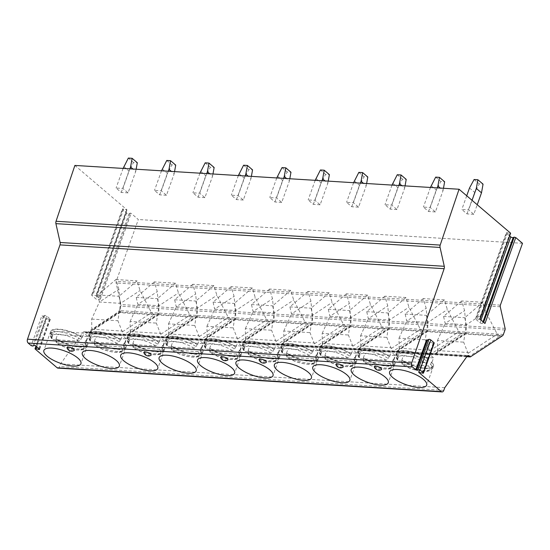<?xml version="1.0" encoding="UTF-8"?>
<svg xmlns="http://www.w3.org/2000/svg" width="550" height="550" viewBox="0 0 550 550"><rect width="100%" height="100%" fill="white"/><g stroke="black" fill="none" stroke-linecap="round" stroke-linejoin="round"><path stroke-width="0.41" stroke-dasharray="2.75 2.06" d="M426.601 339.811L429.454 342.238L433.221 343.062A1.162 0.385 19.7 0 0 434.232 343.028M67.066 348.012A3.871 1.279 -160.3 0 0 72.758 350.714A3.871 1.279 -160.3 0 0 74.085 350.529M143.894 352.77A3.871 1.279 -160.3 0 0 149.593 355.479A3.871 1.279 -160.3 0 0 150.92 355.286M220.729 357.534A3.871 1.279 -160.3 0 0 226.428 360.243A3.871 1.279 -160.3 0 0 227.755 360.051M259.146 359.913A3.871 1.279 -160.3 0 0 264.846 362.622A3.871 1.279 -160.3 0 0 266.173 362.429M335.974 364.678A3.871 1.279 -160.3 0 0 341.674 367.386A3.871 1.279 -160.3 0 0 343.001 367.194M374.392 367.056A3.871 1.279 -160.3 0 0 380.091 369.765A3.871 1.279 -160.3 0 0 381.418 369.572M57.922 368.115A2.901 1.801 93.5 0 0 59.654 366.541L60.603 363.894L82.892 332.516A2.901 1.801 -86.5 0 1 84.219 331.746A2.901 1.801 -86.5 0 1 84.961 332.069L86.178 333.107L118.271 311.988A2.901 1.801 93.5 0 0 119.226 310.64L120.828 306.171A1.932 1.203 93.5 0 0 120.931 304.542L116.105 282.961A1.932 1.203 -86.5 0 1 116.201 281.332L138.339 219.512L131.086 213.331L130.295 213.104L129.016 213.689A1.451 0.481 19.7 0 1 126.644 213.008L122.616 209.577A1.451 0.481 19.7 0 1 122.389 209.158A1.451 0.481 19.7 0 1 123.647 209.11L126.94 209.798L74.889 165.433M444.764 387.702L60.603 363.894M466.792 356.696L86.178 333.107M154.275 314.786L119.109 312.606L88.371 332.839L123.537 335.019L154.275 314.786L151.484 312.709L140.03 290.531L137.088 280.844L118.993 296.292L120.581 303.346L117.906 320.726L123.537 335.019M192.692 317.164L157.527 314.985L126.789 335.218L161.954 337.397L192.692 317.164L189.894 315.088L178.447 292.909L175.498 283.222L157.41 298.678L158.991 305.731L156.324 323.104L161.954 337.397M231.11 319.55L195.944 317.371L165.206 337.597L200.365 339.776L231.11 319.55L228.312 317.467L216.865 295.288L213.916 285.601L195.827 301.056L197.409 308.11L194.741 325.483L200.365 339.776M269.521 321.929L234.355 319.749L203.617 339.982L238.782 342.162L269.521 321.929L266.729 319.853L255.282 297.667L252.333 287.987L234.245 303.435L235.826 310.489L233.152 327.869L238.782 342.162M307.938 324.308L272.772 322.128L242.034 342.361L277.2 344.541L307.938 324.308L305.147 322.231L293.693 300.053L290.751 290.366L272.656 305.821L274.244 312.874L271.569 330.248L277.2 344.541M346.356 326.693L311.19 324.514L280.452 344.74L315.618 346.919L346.356 326.693L343.564 324.61L332.111 302.431L329.168 292.744L311.073 308.199L312.661 315.253L309.987 332.626L315.618 346.919M384.773 329.072L349.607 326.893L318.869 347.126L354.035 349.305L384.773 329.072L381.975 326.996L370.528 304.81L367.579 295.13L349.491 310.578L351.079 317.632L348.404 335.012L354.035 349.305M423.191 331.451L388.025 329.271L357.287 349.504L392.453 351.684L423.191 331.451L420.393 329.374L408.946 307.196L405.996 297.509L387.908 312.964L389.489 320.018L386.822 337.391L392.453 351.684M461.601 333.836L426.442 331.657L395.697 351.883L430.863 354.062L461.601 333.836L458.81 331.753L447.363 309.574L444.414 299.887L426.326 315.343L427.907 322.396L425.239 339.769L430.863 354.062M500.019 336.215L464.853 334.036L434.115 354.269L469.281 356.448L500.019 336.215L497.228 334.139L485.774 311.953L482.831 302.273L464.736 317.721L466.324 324.775L463.65 342.155L469.281 356.448M522.5 243.32L138.339 219.512M510.751 233.454L509.912 233.489L479.16 319.371L479.848 319.055M509.809 236.087L506.509 233.276A1.451 0.481 19.7 0 1 506.275 232.856A1.451 0.481 19.7 0 1 507.533 232.808L509.912 233.489M128.061 192.878L121.254 192.459L116.078 188.045L122.877 188.464L128.061 192.878L135.747 171.407L132.956 169.029M166.478 195.257L159.672 194.837L154.488 190.424L161.294 190.843L166.478 195.257L174.164 173.786L171.373 171.407M204.889 197.643L198.089 197.216L192.906 192.803L199.712 193.229L204.889 197.643L212.582 176.172L209.791 173.793M243.306 200.021L236.5 199.602L231.323 195.181L238.129 195.607L243.306 200.021L250.999 178.551L248.208 176.172M281.724 202.4L274.918 201.981L269.741 197.567L276.547 197.986L281.724 202.4L289.41 180.929L286.619 178.551M320.141 204.786L313.335 204.359L308.158 199.946L314.964 200.365L320.141 204.786L327.827 183.315L325.036 180.936M358.559 207.164L351.752 206.745L346.569 202.324L353.375 202.751L358.559 207.164L366.245 185.694L363.454 183.315M396.976 209.543L390.17 209.124L384.986 204.71L391.793 205.129L396.976 209.543L404.663 188.072L401.871 185.694M435.387 211.929L428.581 211.502L423.404 207.089L430.21 207.508L435.387 211.929L443.08 190.458L440.289 188.079M473.804 214.308L466.998 213.888L461.821 209.468L468.627 209.894L473.804 214.308L477.235 204.738M479.16 319.371L476.788 318.691A1.451 0.481 -160.3 0 0 475.523 318.739A1.451 0.481 -160.3 0 0 475.757 319.158L480.019 322.795A1.451 0.481 -160.3 0 0 482.398 323.476L483.422 323.001L485.004 323.455M36.726 346.782L46.798 318.643A1.162 0.385 19.7 0 0 45.794 318.684A1.162 0.385 19.7 0 0 45.98 319.014L41.931 315.569L31.171 345.627M96.195 295.68L100.334 299.214L99.543 298.987L98.264 299.571A1.451 0.481 19.7 0 1 95.892 298.891L91.864 295.46A1.451 0.481 19.7 0 1 91.637 295.041A1.451 0.481 19.7 0 1 92.895 294.993L96.271 295.824L126.94 209.798M46.798 318.643L49.335 319.364A1.162 0.385 -160.3 0 0 50.339 319.33A1.162 0.385 -160.3 0 0 50.153 318.993L46.647 316.002A1.162 0.385 -160.3 0 0 44.749 315.459L43.512 316.023L41.931 315.569M123.764 166.567L128.941 170.988L133.526 162.491L137.308 162.724M123.104 168.417L116.078 188.045M121.254 192.459L128.941 170.988M128.349 158.077L133.526 162.491M136.139 169.228L135.747 171.407M129.903 168.843L122.877 188.464M162.181 168.953L167.358 173.367L171.944 164.869L175.725 165.103M161.514 170.796L154.488 190.424M159.672 194.837L167.358 173.367M166.767 160.456L171.944 164.869M174.556 171.607L174.164 173.786M168.321 171.222L161.294 190.843M200.592 171.332L205.776 175.746L210.361 167.255L214.143 167.489M199.932 173.181L192.906 192.803M198.089 197.216L205.776 175.746M205.184 162.841L210.361 167.255M212.974 173.986L212.582 176.172M206.738 173.601L199.712 193.229M239.009 173.711L244.193 178.131L248.779 169.634L252.56 169.868M238.349 175.56L231.323 195.181M236.5 199.602L244.193 178.131M243.595 165.22L248.779 169.634M251.391 176.371L250.999 178.551M245.156 175.979L238.129 195.607M277.427 176.096L282.604 180.51L287.196 172.012L290.978 172.246M276.767 177.939L269.741 197.567M274.918 201.981L282.604 180.51M282.012 167.599L287.196 172.012M289.802 178.75L289.41 180.929M283.573 178.365L276.547 197.986M315.844 178.475L321.021 182.889L325.607 174.398L329.388 174.632M315.184 180.324L308.158 199.946M313.335 204.359L321.021 182.889M320.43 169.978L325.607 174.398M328.219 181.129L327.827 183.315M321.991 180.744L314.964 200.365M354.262 180.854L359.439 185.274L364.024 176.777L367.806 177.011M353.595 182.703L346.569 202.324M351.752 206.745L359.439 185.274M358.848 172.363L364.024 176.777M366.637 183.514L366.245 185.694M360.401 183.123L353.375 202.751M392.672 183.239L397.856 187.653L402.442 179.156L406.223 179.389M392.013 185.082L384.986 204.71M390.17 209.124L397.856 187.653M397.265 174.742L402.442 179.156M405.054 185.893L404.663 188.072M398.819 185.508L391.793 205.129M431.09 185.618L436.274 190.032L440.859 181.541L444.641 181.775M430.43 187.468L423.404 207.089M428.581 211.502L436.274 190.032M435.683 177.121L440.859 181.541M443.472 188.272L443.08 190.458M437.236 187.887L430.21 207.508M469.507 187.997L474.684 192.417L479.277 183.92L483.058 184.154M466.723 195.779L461.821 209.468M466.998 213.888L474.684 192.417M474.093 179.506L479.277 183.92M472.051 200.324L468.627 209.894M88.371 332.839L90.193 332.049L91.795 329.842L91.685 319.096L99.399 302.032L120.581 303.346L140.03 290.531M118.855 289.218L115.912 279.531L97.817 294.979L99.399 302.032L118.855 289.218L120.718 310.805L120.086 312.379L119.109 312.606M115.912 279.531L137.088 280.844M97.817 294.979L118.993 296.292M91.685 319.096L117.906 320.726M126.789 335.218L128.604 334.428L130.213 332.221L130.103 321.482L156.324 323.104M175.498 283.222L154.323 281.909L157.272 291.596L159.136 313.184L158.503 314.758L157.527 314.985M130.103 321.482L137.816 304.418L158.991 305.731L178.447 292.909M154.323 281.909L136.235 297.364L137.816 304.418L157.272 291.596M136.235 297.364L157.41 298.678M165.206 337.597L167.021 336.806L168.63 334.599L168.52 323.861L194.741 325.483M213.916 285.601L192.741 284.288L195.69 293.975L197.553 315.562L196.921 317.137L195.944 317.371M168.52 323.861L176.234 306.797L197.409 308.11L216.865 295.288M192.741 284.288L174.653 299.743L176.234 306.797L195.69 293.975M174.653 299.743L195.827 301.056M203.617 339.982L205.439 339.192L207.041 336.985L206.938 326.239L233.152 327.869M252.333 287.987L231.158 286.674L234.107 296.361L235.971 317.941L235.338 319.522L234.355 319.749M206.938 326.239L214.651 309.176L235.826 310.489L255.282 297.667M231.158 286.674L213.07 302.122L214.651 309.176L234.107 296.361M213.07 302.122L234.245 303.435M242.034 342.361L243.856 341.571L245.458 339.364L245.355 328.625L271.569 330.248M290.751 290.366L269.576 289.053L272.525 298.739L274.388 320.327L273.756 321.901L272.772 322.128M245.355 328.625L253.069 311.561L274.244 312.874L293.693 300.053M269.576 289.053L251.488 304.507L253.069 311.561L272.525 298.739M251.488 304.507L272.656 305.821M280.452 344.74L282.274 343.949L283.876 341.743L283.772 331.004L309.987 332.626M329.168 292.744L307.993 291.431L310.936 301.118L312.806 322.706L312.166 324.28L311.19 324.514M283.772 331.004L291.479 313.94L312.661 315.253L332.111 302.431M307.993 291.431L289.898 306.886L291.479 313.94L310.936 301.118M289.898 306.886L311.073 308.199M318.869 347.126L320.691 346.335L322.293 344.128L322.183 333.382L348.404 335.012M367.579 295.13L346.411 293.817L349.353 303.504L351.216 325.084L350.584 326.666L349.607 326.893M322.183 333.382L329.897 316.319L351.079 317.632L370.528 304.81M346.411 293.817L328.316 309.265L329.897 316.319L349.353 303.504M328.316 309.265L349.491 310.578M357.287 349.504L359.102 348.714L360.711 346.507L360.601 335.768L386.822 337.391M405.996 297.509L384.821 296.196L387.771 305.882L389.634 327.47L389.001 329.044L388.025 329.271M360.601 335.768L368.314 318.704L389.489 320.018L408.946 307.196M384.821 296.196L366.733 311.651L368.314 318.704L387.771 305.882M366.733 311.651L387.908 312.964M395.697 351.883L397.519 351.093L399.121 348.886L399.018 338.147L425.239 339.769M444.414 299.887L423.239 298.574L426.188 308.261L428.051 329.849L427.419 331.423L426.442 331.657M399.018 338.147L406.732 321.083L427.907 322.396L447.363 309.574M423.239 298.574L405.151 314.029L406.732 321.083L426.188 308.261M405.151 314.029L426.326 315.343M434.115 354.269L435.937 353.478L437.539 351.271L437.436 340.526L463.65 342.155M482.831 302.273L461.656 300.96L464.606 310.647L466.469 332.228L465.836 333.809L464.853 334.036M437.436 340.526L445.149 323.462L466.324 324.775L485.774 311.953M461.656 300.96L443.568 316.408L445.149 323.462L464.606 310.647M443.568 316.408L464.736 317.721M86.261 340.725L85.683 340.691A18.954 6.277 19.7 0 1 87.037 344.52A18.954 6.277 19.7 0 1 75.137 346.252A18.954 6.277 19.7 0 1 56.574 338.882L55.997 338.848A19.683 6.518 19.7 0 0 79.729 347.119A19.683 6.518 -160.3 0 0 87.718 344.768A19.683 6.518 -160.3 0 0 86.261 340.725L87.78 336.476A19.683 6.518 -160.3 0 0 83.896 333.163L53.639 331.293A19.683 6.518 -160.3 0 0 57.523 334.599L87.78 336.476M82.376 337.411L81.799 337.377A18.954 6.277 19.7 0 0 63.236 330.014A18.954 6.277 19.7 0 0 51.343 331.739A18.954 6.277 19.7 0 0 52.69 335.576L52.112 335.534A19.683 6.518 19.7 0 1 50.662 331.499A19.683 6.518 19.7 0 1 58.644 329.141A19.683 6.518 -160.3 0 1 82.376 337.411L83.896 333.163M55.997 338.848L57.523 334.599M85.683 340.691L84.899 342.884L82.741 344.506L56.148 342.705C66.846 350.103 85.903 352.639 86.247 346.713A18.954 6.277 19.7 0 1 74.353 348.446A18.954 6.277 19.7 0 1 55.791 341.076L56.719 342.891A17.023 5.637 -160.3 0 0 76.911 349.814A17.023 5.637 -160.3 0 0 82.741 344.506M56.574 338.882L55.791 341.076M52.112 335.534L53.639 331.293M52.69 335.576L51.906 337.769L52.057 339.206L52.834 339.584L78.856 341.192L81.015 339.57L81.799 337.377M124.678 343.104L124.101 343.069A18.954 6.277 19.7 0 1 125.455 346.899A18.954 6.277 19.7 0 1 113.554 348.631A18.954 6.277 19.7 0 1 94.992 341.261L94.414 341.227A19.683 6.518 19.7 0 0 118.147 349.498A19.683 6.518 -160.3 0 0 126.136 347.146A19.683 6.518 -160.3 0 0 124.678 343.104L126.198 338.855A19.683 6.518 -160.3 0 0 122.313 335.548L92.049 333.671A19.683 6.518 -160.3 0 0 95.934 336.985L126.198 338.855M120.794 339.79L120.216 339.756A18.954 6.277 19.7 0 0 101.654 332.393A18.954 6.277 19.7 0 0 89.76 334.118A18.954 6.277 19.7 0 0 91.108 337.954L90.53 337.92A19.683 6.518 19.7 0 1 89.073 333.877A19.683 6.518 19.7 0 1 97.061 331.526A19.683 6.518 -160.3 0 1 120.794 339.79L122.313 335.548M94.414 341.227L95.934 336.985M124.101 343.069L123.317 345.262L121.158 346.885L94.566 345.091C105.256 352.481 124.321 355.025 124.664 349.099A18.954 6.277 19.7 0 1 112.771 350.824A18.954 6.277 19.7 0 1 94.208 343.461L95.136 345.276A17.023 5.637 -160.3 0 0 115.321 352.199A17.023 5.637 -160.3 0 0 121.158 346.885M94.992 341.261L94.208 343.461M90.53 337.92L92.049 333.671M91.108 337.954L90.324 340.147L90.475 341.591L91.252 341.962L117.274 343.571L119.433 341.956L120.216 339.756M163.096 345.482L162.518 345.448A18.954 6.277 19.7 0 1 163.866 349.284A18.954 6.277 19.7 0 1 151.972 351.01A18.954 6.277 19.7 0 1 133.409 343.647L132.832 343.613A19.683 6.518 19.7 0 0 156.564 351.876A19.683 6.518 -160.3 0 0 164.553 349.525A19.683 6.518 -160.3 0 0 163.096 345.482L164.615 341.241A19.683 6.518 -160.3 0 0 160.731 337.927L130.467 336.05A19.683 6.518 -160.3 0 0 134.351 339.364L164.615 341.241M159.211 342.176L158.634 342.141A18.954 6.277 19.7 0 0 140.071 334.771A18.954 6.277 19.7 0 0 128.178 336.504A18.954 6.277 19.7 0 0 129.525 340.333L128.947 340.299A19.683 6.518 19.7 0 1 127.49 336.256A19.683 6.518 19.7 0 1 135.479 333.905A19.683 6.518 -160.3 0 1 159.211 342.176L160.731 337.927M132.832 343.613L134.351 339.364M162.518 345.448L161.734 347.641L159.569 349.264L132.983 347.469C143.674 354.86 162.738 357.404 163.082 351.478A18.954 6.277 19.7 0 1 151.188 353.203A18.954 6.277 19.7 0 1 132.626 345.84L133.554 347.655A17.023 5.637 -160.3 0 0 153.739 354.578A17.023 5.637 -160.3 0 0 159.569 349.264M133.409 343.647L132.626 345.84M128.947 340.299L130.467 336.05M129.525 340.333L128.741 342.526L128.886 343.97L129.669 344.341L155.684 345.957L157.85 344.334L158.634 342.141M201.513 347.868L200.936 347.834A18.954 6.277 19.7 0 1 202.283 351.663A18.954 6.277 19.7 0 1 190.389 353.389A18.954 6.277 19.7 0 1 171.827 346.026L171.249 345.991A19.683 6.518 19.7 0 0 194.982 354.262A19.683 6.518 -160.3 0 0 202.964 351.911A19.683 6.518 -160.3 0 0 201.513 347.868L203.032 343.619A19.683 6.518 -160.3 0 0 199.148 340.306L168.884 338.436A19.683 6.518 -160.3 0 0 172.769 341.743L203.032 343.619M197.629 344.554L197.051 344.52A18.954 6.277 19.7 0 0 178.489 337.157A18.954 6.277 19.7 0 0 166.588 338.882A18.954 6.277 19.7 0 0 167.942 342.719L167.365 342.678A19.683 6.518 19.7 0 1 165.907 338.642A19.683 6.518 19.7 0 1 173.896 336.284A19.683 6.518 -160.3 0 1 197.629 344.554L199.148 340.306M171.249 345.991L172.769 341.743M200.936 347.834L200.145 350.027L197.986 351.649L171.401 349.848C182.091 357.246 201.156 359.783 201.499 353.856A18.954 6.277 19.7 0 1 189.599 355.589A18.954 6.277 19.7 0 1 171.043 348.219L171.971 350.034A17.023 5.637 -160.3 0 0 192.156 356.957A17.023 5.637 -160.3 0 0 197.986 351.649M171.827 346.026L171.043 348.219M167.365 342.678L168.884 338.436M167.942 342.719L167.159 344.912L167.303 346.349L168.087 346.727L194.102 348.336L196.261 346.713L197.051 344.52M239.924 350.247L239.346 350.212A18.954 6.277 19.7 0 1 240.701 354.042A18.954 6.277 19.7 0 1 228.807 355.774A18.954 6.277 19.7 0 1 210.244 348.404L209.667 348.37A19.683 6.518 19.7 0 0 233.399 356.641A19.683 6.518 -160.3 0 0 241.381 354.289A19.683 6.518 -160.3 0 0 239.924 350.247L241.45 345.998A19.683 6.518 -160.3 0 0 237.566 342.691L207.302 340.814A19.683 6.518 -160.3 0 0 211.186 344.128L241.45 345.998M236.039 346.933L235.462 346.899A18.954 6.277 19.7 0 0 216.906 339.536A18.954 6.277 19.7 0 0 205.006 341.261A18.954 6.277 19.7 0 0 206.36 345.097L205.782 345.063A19.683 6.518 19.7 0 1 204.325 341.021A19.683 6.518 19.7 0 1 212.307 338.669A19.683 6.518 -160.3 0 1 236.039 346.933L237.566 342.691M209.667 348.37L211.186 344.128M239.346 350.212L238.562 352.406L236.404 354.028L209.818 352.234C220.509 359.624 239.566 362.168 239.917 356.242A18.954 6.277 19.7 0 1 228.016 357.967A18.954 6.277 19.7 0 1 209.454 350.604L210.389 352.413A17.023 5.637 -160.3 0 0 230.574 359.342A17.023 5.637 -160.3 0 0 236.404 354.028M210.244 348.404L209.454 350.604M205.782 345.063L207.302 340.814M206.36 345.097L205.569 347.291L205.721 348.734L206.504 349.106L232.519 350.714L234.678 349.092L235.462 346.899M278.341 352.626L277.764 352.591A18.954 6.277 19.7 0 1 279.118 356.428A18.954 6.277 19.7 0 1 267.218 358.153A18.954 6.277 19.7 0 1 248.662 350.79L248.084 350.756A19.683 6.518 19.7 0 0 271.817 359.019A19.683 6.518 -160.3 0 0 279.799 356.668A19.683 6.518 -160.3 0 0 278.341 352.626L279.861 348.384A19.683 6.518 -160.3 0 0 275.976 345.07L245.719 343.193A19.683 6.518 -160.3 0 0 249.604 346.507L279.861 348.384M274.457 349.319L273.879 349.284A18.954 6.277 19.7 0 0 255.317 341.914A18.954 6.277 19.7 0 0 243.423 343.647A18.954 6.277 19.7 0 0 244.778 347.476L244.2 347.442A19.683 6.518 19.7 0 1 242.742 343.399A19.683 6.518 19.7 0 1 250.724 341.048A19.683 6.518 -160.3 0 1 274.457 349.319L275.976 345.07M248.084 350.756L249.604 346.507M277.764 352.591L276.98 354.784L274.821 356.407L248.229 354.612C258.926 362.003 277.984 364.547 278.327 358.621A18.954 6.277 19.7 0 1 266.434 360.346A18.954 6.277 19.7 0 1 247.871 352.983L248.799 354.798A17.023 5.637 -160.3 0 0 268.991 361.721A17.023 5.637 -160.3 0 0 274.821 356.407M248.662 350.79L247.871 352.983M244.2 347.442L245.719 343.193M244.778 347.476L243.987 349.669L244.138 351.113L244.915 351.484L270.937 353.1L273.096 351.478L273.879 349.284M316.759 355.011L316.181 354.97A18.954 6.277 19.7 0 1 317.536 358.806A18.954 6.277 19.7 0 1 305.635 360.532A18.954 6.277 19.7 0 1 287.072 353.169L286.495 353.134A19.683 6.518 19.7 0 0 310.228 361.405A19.683 6.518 -160.3 0 0 318.216 359.047A19.683 6.518 -160.3 0 0 316.759 355.011L318.278 350.762A19.683 6.518 -160.3 0 0 314.394 347.449L284.13 345.579A19.683 6.518 -160.3 0 0 288.021 348.886L318.278 350.762M312.874 351.697L312.297 351.663A18.954 6.277 19.7 0 0 293.734 344.3A18.954 6.277 19.7 0 0 281.841 346.026A18.954 6.277 19.7 0 0 283.188 349.855L282.611 349.821A19.683 6.518 19.7 0 1 281.16 345.778A19.683 6.518 19.7 0 1 289.142 343.427A19.683 6.518 -160.3 0 1 312.874 351.697L314.394 347.449M286.495 353.134L288.021 348.886M316.181 354.97L315.397 357.17L313.239 358.793L286.646 356.991C297.337 364.389 316.401 366.926 316.745 360.999A18.954 6.277 19.7 0 1 304.851 362.732A18.954 6.277 19.7 0 1 286.289 355.362L287.217 357.177A17.023 5.637 -160.3 0 0 307.402 364.1A17.023 5.637 -160.3 0 0 313.239 358.793M287.072 353.169L286.289 355.362M282.611 349.821L284.13 345.579M283.188 349.855L282.404 352.055L282.556 353.492L283.332 353.87L309.354 355.479L311.513 353.856L312.297 351.663M355.176 357.39L354.599 357.356A18.954 6.277 19.7 0 1 355.946 361.185A18.954 6.277 19.7 0 1 344.053 362.918A18.954 6.277 19.7 0 1 325.49 355.547L324.913 355.513A19.683 6.518 19.7 0 0 348.645 363.784A19.683 6.518 -160.3 0 0 356.634 361.433A19.683 6.518 -160.3 0 0 355.176 357.39L356.696 353.141A19.683 6.518 -160.3 0 0 352.811 349.834L322.548 347.957A19.683 6.518 -160.3 0 0 326.432 351.271L356.696 353.141M351.292 354.076L350.714 354.042A18.954 6.277 19.7 0 0 332.152 346.679A18.954 6.277 19.7 0 0 320.258 348.404A18.954 6.277 19.7 0 0 321.606 352.241L321.028 352.206A19.683 6.518 19.7 0 1 319.571 348.164A19.683 6.518 19.7 0 1 327.559 345.812A19.683 6.518 -160.3 0 1 351.292 354.076L352.811 349.834M324.913 355.513L326.432 351.271M354.599 357.356L353.815 359.549L351.656 361.171L325.064 359.377C335.754 366.768 354.819 369.311 355.163 363.385A18.954 6.277 19.7 0 1 343.269 365.111A18.954 6.277 19.7 0 1 324.706 357.748L325.634 359.556A17.023 5.637 -160.3 0 0 345.819 366.486A17.023 5.637 -160.3 0 0 351.656 361.171M325.49 355.547L324.706 357.748M321.028 352.206L322.548 347.957M321.606 352.241L320.822 354.434L320.966 355.877L321.75 356.249L347.765 357.857L349.931 356.235L350.714 354.042M393.594 359.769L393.016 359.734A18.954 6.277 19.7 0 1 394.364 363.571A18.954 6.277 19.7 0 1 382.47 365.296A18.954 6.277 19.7 0 1 363.908 357.933L363.33 357.899A19.683 6.518 19.7 0 0 387.062 366.163A19.683 6.518 -160.3 0 0 395.044 363.811A19.683 6.518 -160.3 0 0 393.594 359.769L395.113 355.527A19.683 6.518 -160.3 0 0 391.229 352.213L360.965 350.336A19.683 6.518 -160.3 0 0 364.849 353.65L395.113 355.527M389.709 356.462L389.132 356.428A18.954 6.277 19.7 0 0 370.569 349.058A18.954 6.277 19.7 0 0 358.669 350.79A18.954 6.277 19.7 0 0 360.023 354.619L359.446 354.585A19.683 6.518 19.7 0 1 357.988 350.543A19.683 6.518 19.7 0 1 365.977 348.191A19.683 6.518 -160.3 0 1 389.709 356.462L391.229 352.213M363.33 357.899L364.849 353.65M393.016 359.734L392.226 361.928L390.067 363.55L363.481 361.756C374.172 369.146 393.236 371.69 393.58 365.764A18.954 6.277 19.7 0 1 381.686 367.489A18.954 6.277 19.7 0 1 363.124 360.126L364.052 361.941A17.023 5.637 -160.3 0 0 384.237 368.864A17.023 5.637 -160.3 0 0 390.067 363.55M363.908 357.933L363.124 360.126M359.446 354.585L360.965 350.336M360.023 354.619L359.239 356.812L359.384 358.256L360.168 358.627L386.183 360.243L388.341 358.621L389.132 356.428M432.011 362.154L431.434 362.113A18.954 6.277 19.7 0 1 432.781 365.949A18.954 6.277 19.7 0 1 420.888 367.675A18.954 6.277 19.7 0 1 402.325 360.312L401.748 360.277A19.683 6.518 19.7 0 0 425.48 368.548A19.683 6.518 -160.3 0 0 433.462 366.19A19.683 6.518 -160.3 0 0 432.011 362.154L433.531 357.906A19.683 6.518 -160.3 0 0 429.646 354.592L399.382 352.722A19.683 6.518 -160.3 0 0 403.267 356.029L433.531 357.906M428.12 358.841L427.543 358.806A18.954 6.277 19.7 0 0 408.987 351.436A18.954 6.277 19.7 0 0 397.086 353.169A18.954 6.277 19.7 0 0 398.441 356.998L397.863 356.964A19.683 6.518 19.7 0 1 396.406 352.921A19.683 6.518 19.7 0 1 404.394 350.57A19.683 6.518 -160.3 0 1 428.12 358.841L429.646 354.592M401.748 360.277L403.267 356.029M431.434 362.113L430.643 364.313L428.484 365.936L401.899 364.134C412.589 371.525 431.647 374.069 431.998 368.143A18.954 6.277 19.7 0 1 420.097 369.875A18.954 6.277 19.7 0 1 401.534 362.505L402.469 364.32A17.023 5.637 -160.3 0 0 422.654 371.243A17.023 5.637 -160.3 0 0 428.484 365.936M402.325 360.312L401.534 362.505M397.863 356.964L399.382 352.722M398.441 356.998L397.65 359.198L397.801 360.635L398.585 361.006L424.6 362.622L426.759 360.999L427.543 358.806M418.756 372.103L429.454 342.238M419.031 372.144L429.797 342.086M422.462 373.127L433.221 343.062M443.816 390.356L59.654 366.541M467.053 356.324L82.892 332.516M467.603 355.781L84.961 332.069M502.432 335.796L118.271 311.988M503.388 334.448L119.226 310.64M504.989 329.986L120.828 306.171M505.092 328.35L120.931 304.542M500.266 306.769L116.105 282.961M500.362 305.14L116.201 281.332M507.533 232.808L476.788 318.691M506.509 233.276L475.757 319.158M481.002 320.045L480.019 322.795M483.01 321.757L482.398 323.476M483.67 322.321L483.422 323.001M45.98 319.014L35.214 349.078M100.334 299.214L131.086 213.331M32.752 346.081L43.512 316.023M33.983 345.517L44.749 315.459M35.888 346.06L46.647 316.002M39.394 349.051L50.153 318.993M38.864 348.604L49.335 319.364M130.295 213.104L99.543 298.987M129.016 213.689L98.264 299.571M126.644 213.008L95.892 298.891M122.616 209.577L91.864 295.46M123.647 209.11L92.895 294.993M126.603 209.956L95.851 295.838M120.718 310.805L91.795 329.842M91.836 329.175L122.327 331.066M122.554 331.746L151.484 312.709M159.136 313.184L130.213 332.221M160.971 334.125L189.894 315.088M130.254 331.554L160.744 333.444M197.553 315.562L168.63 334.599M199.389 336.511L228.312 317.467M168.664 333.939L199.162 335.83M235.971 317.941L207.041 336.985M237.799 338.889L266.729 319.853M207.082 336.318L237.572 338.209M274.388 320.327L245.458 339.364M276.217 341.268L305.147 322.231M245.499 338.697L275.99 340.587M312.806 322.706L283.876 341.743M314.634 343.654L343.564 324.61M283.917 341.082L314.407 342.973M351.216 325.084L322.293 344.128M353.052 346.032L381.975 326.996M322.334 343.461L352.825 345.352M389.634 327.47L360.711 346.507M391.469 348.411L420.393 329.374M360.745 345.84L391.243 347.731M428.051 329.849L399.121 348.886M429.887 350.79L458.81 331.753M399.163 348.226L429.653 350.116M466.469 332.228L437.539 351.271M468.297 353.176L497.228 334.139M437.58 350.604L468.071 352.495M84.899 342.884A18.954 6.277 19.7 0 1 86.247 346.713L87.037 344.52M51.906 337.769A18.954 6.277 19.7 0 1 50.559 333.933A18.954 6.277 19.7 0 1 62.453 332.207A18.954 6.277 19.7 0 1 81.015 339.57M78.856 341.192A17.023 5.637 -160.3 0 0 58.671 334.269A17.023 5.637 -160.3 0 0 52.834 339.584M123.317 345.262A18.954 6.277 19.7 0 1 124.664 349.099L125.455 346.899M90.324 340.147A18.954 6.277 19.7 0 1 88.969 336.318A18.954 6.277 19.7 0 1 100.87 334.586A18.954 6.277 19.7 0 1 119.433 341.956M117.274 343.571A17.023 5.637 -160.3 0 0 97.082 336.648A17.023 5.637 -160.3 0 0 91.252 341.962M161.734 347.641A18.954 6.277 19.7 0 1 163.082 351.478L163.866 349.284M128.741 342.526A18.954 6.277 19.7 0 1 127.387 338.697A18.954 6.277 19.7 0 1 139.287 336.964A18.954 6.277 19.7 0 1 157.85 344.334M155.684 345.957A17.023 5.637 -160.3 0 0 135.499 339.034A17.023 5.637 -160.3 0 0 129.669 344.341M200.145 350.027A18.954 6.277 19.7 0 1 201.499 353.856L202.283 351.663M167.159 344.912A18.954 6.277 19.7 0 1 165.804 341.076A18.954 6.277 19.7 0 1 177.698 339.35A18.954 6.277 19.7 0 1 196.261 346.713M194.102 348.336A17.023 5.637 -160.3 0 0 173.917 341.413A17.023 5.637 -160.3 0 0 168.087 346.727M238.562 352.406A18.954 6.277 19.7 0 1 239.917 356.242L240.701 354.042M205.569 347.291A18.954 6.277 19.7 0 1 204.222 343.461A18.954 6.277 19.7 0 1 216.116 341.729A18.954 6.277 19.7 0 1 234.678 349.092M232.519 350.714A17.023 5.637 -160.3 0 0 212.334 343.791A17.023 5.637 -160.3 0 0 206.504 349.106M276.98 354.784A18.954 6.277 19.7 0 1 278.327 358.621L279.118 356.428M243.987 349.669A18.954 6.277 19.7 0 1 242.639 345.84A18.954 6.277 19.7 0 1 254.533 344.107A18.954 6.277 19.7 0 1 273.096 351.478M270.937 353.1A17.023 5.637 -160.3 0 0 250.752 346.177A17.023 5.637 -160.3 0 0 244.915 351.484M315.397 357.17A18.954 6.277 19.7 0 1 316.745 360.999L317.536 358.806M282.404 352.055A18.954 6.277 19.7 0 1 281.057 348.219A18.954 6.277 19.7 0 1 292.951 346.493A18.954 6.277 19.7 0 1 311.513 353.856M309.354 355.479A17.023 5.637 -160.3 0 0 289.163 348.556A17.023 5.637 -160.3 0 0 283.332 353.87M353.815 359.549A18.954 6.277 19.7 0 1 355.163 363.385L355.946 361.185M320.822 354.434A18.954 6.277 19.7 0 1 319.468 350.604A18.954 6.277 19.7 0 1 331.368 348.872A18.954 6.277 19.7 0 1 349.931 356.235M347.765 357.857A17.023 5.637 -160.3 0 0 327.58 350.934A17.023 5.637 -160.3 0 0 321.75 356.249M392.226 361.928A18.954 6.277 19.7 0 1 393.58 365.764L394.364 363.571M359.239 356.812A18.954 6.277 19.7 0 1 357.885 352.983A18.954 6.277 19.7 0 1 369.786 351.251A18.954 6.277 19.7 0 1 388.341 358.621M386.183 360.243A17.023 5.637 -160.3 0 0 365.998 353.32A17.023 5.637 -160.3 0 0 360.168 358.627M430.643 364.313A18.954 6.277 19.7 0 1 431.998 368.143L432.781 365.949M397.65 359.198A18.954 6.277 19.7 0 1 396.303 355.362A18.954 6.277 19.7 0 1 408.196 353.636A18.954 6.277 19.7 0 1 426.759 360.999M424.6 362.622A17.023 5.637 -160.3 0 0 404.415 355.699A17.023 5.637 -160.3 0 0 398.585 361.006M418.612 372.158L429.371 342.1M84.219 331.746L468.38 355.561M475.523 318.739L506.275 232.856M50.339 319.33L39.579 349.387M45.794 318.684L35.963 346.129M91.637 295.041L122.389 209.158M96.271 295.824L127.022 209.935M120.086 312.373L90.193 332.049M158.503 314.751L128.604 334.428M196.921 317.137L167.021 336.806M235.331 319.516L205.439 339.192M273.749 321.894L243.856 341.571M312.166 324.28L282.274 343.949M350.584 326.659L320.691 346.335M389.001 329.038L359.102 348.714M427.419 331.423L397.519 351.093M465.829 333.802L435.937 353.478M87.718 344.768L80.933 363.708M50.662 331.499L43.876 350.439M51.343 331.739L50.559 333.933C49.802 334.737 50.304 336.497 52.057 339.206M126.136 347.146L119.35 366.087M89.073 333.877L82.294 352.818M89.76 334.118L88.969 336.318C88.22 337.123 88.722 338.876 90.468 341.591M164.553 349.525L157.767 368.466M127.49 336.256L120.711 355.197M128.178 336.504L127.387 338.697C126.637 339.501 127.139 341.261 128.886 343.97M202.964 351.911L196.185 370.851M165.907 338.642L159.129 357.582M166.588 338.882L165.804 341.076C165.055 341.88 165.55 343.64 167.303 346.349M241.381 354.289L234.603 373.23M204.325 341.021L197.539 359.961M205.006 341.261L204.222 343.461C203.472 344.266 203.968 346.019 205.721 348.734M279.799 356.668L273.02 375.609M242.742 343.399L235.957 362.34M243.423 343.647L242.639 345.84C241.883 346.644 242.385 348.404 244.138 351.113M318.216 359.047L311.431 377.994M281.16 345.778L274.374 364.726M281.841 346.026L281.057 348.219C280.301 349.023 280.803 350.783 282.556 353.492M356.634 361.433L349.848 380.373M319.571 348.164L312.792 367.104M320.258 348.404L319.468 350.604C318.718 351.409 319.22 353.162 320.966 355.877M395.044 363.811L388.266 382.752M357.988 350.543L351.209 369.483M358.669 350.79L357.885 352.983C357.136 353.788 357.638 355.547 359.384 358.256M433.462 366.19L426.683 385.138M396.406 352.921L389.62 371.869M397.086 353.169L396.303 355.362C395.553 356.166 396.048 357.926 397.801 360.635"/><path stroke-width="0.82" d="M515.756 237.572L485.004 323.455L479.848 319.055L510.599 233.173L459.051 189.241L440.192 245.087A2.901 1.801 93.5 0 0 440.069 247.452L444.283 266.296A2.901 1.801 -86.5 0 1 444.146 268.696L411.661 363.007A2.901 1.801 93.5 0 0 412.308 366.864L415.841 369.868L416.632 370.095L418.117 369.421A1.162 0.385 19.7 0 1 420.014 369.964L423.287 372.749A1.162 0.385 19.7 0 1 423.466 373.086A1.162 0.385 19.7 0 1 422.462 373.127L418.688 372.302L441.341 391.607A2.901 1.801 93.5 0 0 442.083 391.923A2.901 1.801 93.5 0 0 443.816 390.356L444.764 387.702L467.053 356.324A2.901 1.801 -86.5 0 1 468.38 355.561A2.901 1.801 -86.5 0 1 469.123 355.877L470.339 356.916L502.432 335.796A2.901 1.801 93.5 0 0 503.388 334.448L504.989 329.986A1.932 1.203 93.5 0 0 505.092 328.35L500.266 306.769A1.932 1.203 -86.5 0 1 500.362 305.14L522.5 243.32L515.756 237.572L514.174 237.119L513.143 237.586A1.451 0.481 19.7 0 1 510.771 236.913L509.809 236.087M415.841 369.868L426.601 339.811L427.391 340.038L428.876 339.364A1.162 0.385 19.7 0 1 430.781 339.907L434.046 342.691A1.162 0.385 19.7 0 1 434.232 343.028L423.466 373.086M459.051 189.241L74.889 165.433L56.031 221.272A2.901 1.801 93.5 0 0 55.907 223.644L60.122 242.488A2.901 1.801 -86.5 0 1 59.984 244.887L27.5 339.199A2.901 1.801 93.5 0 0 28.146 343.056L31.171 345.627L32.752 346.081L33.983 345.517A1.162 0.385 -160.3 0 1 35.888 346.06L39.394 349.051A1.162 0.385 -160.3 0 1 39.579 349.387A1.162 0.385 -160.3 0 1 38.569 349.429L36.039 348.7A1.162 0.385 -160.3 0 0 35.028 348.741A1.162 0.385 -160.3 0 0 35.214 349.078L57.179 367.799A2.901 1.801 93.5 0 0 57.922 368.115L442.083 391.923M72.951 366.059A19.683 6.518 -160.3 0 0 80.933 363.708A19.683 6.518 -160.3 0 0 72.064 354.228A19.683 6.518 -160.3 0 0 51.865 348.088A19.683 6.518 -160.3 0 0 43.876 350.439A19.683 6.518 -160.3 0 0 52.745 359.92A19.683 6.518 -160.3 0 0 72.951 366.059M111.368 368.438A19.683 6.518 -160.3 0 0 119.35 366.087A19.683 6.518 -160.3 0 0 110.481 356.606A19.683 6.518 -160.3 0 0 90.276 350.467A19.683 6.518 -160.3 0 0 82.294 352.818A19.683 6.518 -160.3 0 0 91.162 362.299A19.683 6.518 -160.3 0 0 111.368 368.438M149.786 370.824A19.683 6.518 -160.3 0 0 157.767 368.466A19.683 6.518 -160.3 0 0 148.899 358.985A19.683 6.518 -160.3 0 0 128.693 352.846A19.683 6.518 -160.3 0 0 120.711 355.197A19.683 6.518 -160.3 0 0 129.58 364.678A19.683 6.518 -160.3 0 0 149.786 370.824M188.196 373.203A19.683 6.518 -160.3 0 0 196.185 370.851A19.683 6.518 -160.3 0 0 187.316 361.371A19.683 6.518 -160.3 0 0 167.111 355.231A19.683 6.518 -160.3 0 0 159.129 357.582A19.683 6.518 -160.3 0 0 167.998 367.063A19.683 6.518 -160.3 0 0 188.196 373.203M226.614 375.581A19.683 6.518 -160.3 0 0 234.603 373.23A19.683 6.518 -160.3 0 0 225.734 363.749A19.683 6.518 -160.3 0 0 205.528 357.61A19.683 6.518 -160.3 0 0 197.539 359.961A19.683 6.518 -160.3 0 0 206.415 369.442A19.683 6.518 -160.3 0 0 226.614 375.581M265.031 377.967A19.683 6.518 -160.3 0 0 273.02 375.609A19.683 6.518 -160.3 0 0 264.144 366.128A19.683 6.518 -160.3 0 0 243.946 359.989A19.683 6.518 -160.3 0 0 235.957 362.34A19.683 6.518 -160.3 0 0 244.826 371.821A19.683 6.518 -160.3 0 0 265.031 377.967M303.449 380.346A19.683 6.518 -160.3 0 0 311.431 377.994A19.683 6.518 -160.3 0 0 302.562 368.514A19.683 6.518 -160.3 0 0 282.363 362.374A19.683 6.518 -160.3 0 0 274.374 364.726A19.683 6.518 -160.3 0 0 283.243 374.206A19.683 6.518 -160.3 0 0 303.449 380.346M341.866 382.724A19.683 6.518 -160.3 0 0 349.848 380.373A19.683 6.518 -160.3 0 0 340.979 370.893A19.683 6.518 -160.3 0 0 320.774 364.753A19.683 6.518 -160.3 0 0 312.792 367.104A19.683 6.518 -160.3 0 0 321.661 376.585A19.683 6.518 -160.3 0 0 341.866 382.724M380.277 385.11A19.683 6.518 -160.3 0 0 388.266 382.752A19.683 6.518 -160.3 0 0 379.397 373.271A19.683 6.518 -160.3 0 0 359.191 367.132A19.683 6.518 -160.3 0 0 351.209 369.483A19.683 6.518 -160.3 0 0 360.078 378.964A19.683 6.518 -160.3 0 0 380.277 385.11M418.694 387.489A19.683 6.518 -160.3 0 0 426.683 385.138A19.683 6.518 -160.3 0 0 417.814 375.657A19.683 6.518 -160.3 0 0 397.609 369.511A19.683 6.518 -160.3 0 0 389.62 371.869A19.683 6.518 -160.3 0 0 398.496 381.349A19.683 6.518 -160.3 0 0 418.694 387.489M68.619 347.188A3.871 1.279 -160.3 0 0 67.066 348.012A4.833 4.833 0 0 0 74.085 350.529A3.871 1.279 -160.3 0 0 72.985 348.618A3.871 1.279 -160.3 0 0 68.619 347.188M145.447 351.945A3.871 1.279 -160.3 0 0 143.894 352.77A4.833 4.833 0 0 0 150.92 355.286A3.871 1.279 -160.3 0 0 149.82 353.382A3.871 1.279 -160.3 0 0 145.447 351.945M222.282 356.709A3.871 1.279 -160.3 0 0 220.729 357.534A4.833 4.833 0 0 0 227.755 360.051A3.871 1.279 -160.3 0 0 226.655 358.146A3.871 1.279 -160.3 0 0 222.282 356.709M260.7 359.088A3.871 1.279 -160.3 0 0 259.146 359.913A4.833 4.833 0 0 0 266.173 362.429A3.871 1.279 -160.3 0 0 265.066 360.525A3.871 1.279 -160.3 0 0 260.7 359.088M337.528 363.853A3.871 1.279 -160.3 0 0 335.974 364.678A4.833 4.833 0 0 0 343.001 367.194A3.871 1.279 -160.3 0 0 341.901 365.289A3.871 1.279 -160.3 0 0 337.528 363.853M375.946 366.231A3.871 1.279 -160.3 0 0 374.392 367.056A4.833 4.833 0 0 0 381.418 369.572A3.871 1.279 -160.3 0 0 380.318 367.668A3.871 1.279 -160.3 0 0 375.946 366.231M470.339 356.916L466.792 356.696M510.599 233.173L480.04 319.227M132.956 169.029L130.57 166.994L132.131 158.311L128.349 158.077L123.104 168.417M132.131 158.311L137.308 162.724L136.139 169.228M130.57 166.994L129.903 168.843M171.373 171.407L168.988 169.373L170.548 160.689L166.767 160.456L161.514 170.796M170.548 160.689L175.725 165.103L174.556 171.607M168.988 169.373L168.321 171.222M209.791 173.793L207.398 171.751L208.966 163.075L205.184 162.841L199.932 173.181M208.966 163.075L214.143 167.489L212.974 173.986M207.398 171.751L206.738 173.601M248.208 176.172L245.816 174.137L247.376 165.454L243.595 165.22L238.349 175.56M247.376 165.454L252.56 169.868L251.391 176.371M245.816 174.137L245.156 175.979M286.619 178.551L284.233 176.516L285.794 167.833L282.012 167.599L276.767 177.939M285.794 167.833L290.978 172.246L289.802 178.75M284.233 176.516L283.573 178.365M325.036 180.936L322.651 178.894L324.211 170.218L320.43 169.978L315.184 180.324M324.211 170.218L329.388 174.632L328.219 181.129M322.651 178.894L321.991 180.744M363.454 183.315L361.068 181.28L362.629 172.597L358.848 172.363L353.595 182.703M362.629 172.597L367.806 177.011L366.637 183.514M361.068 181.28L360.401 183.123M401.871 185.694L399.479 183.659L401.046 174.976L397.265 174.742L392.013 185.082M401.046 174.976L406.223 179.389L405.054 185.893M399.479 183.659L398.819 185.508M440.289 188.079L437.896 186.038L439.457 177.361L435.683 177.121L430.43 187.468M439.457 177.361L444.641 181.775L443.472 188.272M437.896 186.038L437.236 187.887M477.235 204.738L481.491 192.837L476.314 188.423L477.874 179.74L474.093 179.506L469.507 187.997L466.723 195.779M477.874 179.74L483.058 184.154L481.491 192.837M476.314 188.423L472.051 200.324M441.341 391.607L57.179 367.799M412.308 366.864L28.146 343.056M416.632 370.095L427.391 340.038M418.117 369.421L428.876 339.364M420.014 369.964L430.781 339.907M423.287 372.749L434.046 342.691M469.123 355.877L467.603 355.781M510.771 236.913L481.002 320.045M513.143 237.586L483.01 321.757M514.174 237.119L483.67 322.321M440.192 245.087L56.031 221.272M440.069 247.452L55.907 223.644M444.283 266.296L60.122 242.488M444.146 268.696L59.984 244.887M411.661 363.007L27.5 339.199M38.569 349.429L38.864 348.604M36.039 348.7L36.726 346.782M35.963 346.129L35.028 348.741"/></g></svg>
